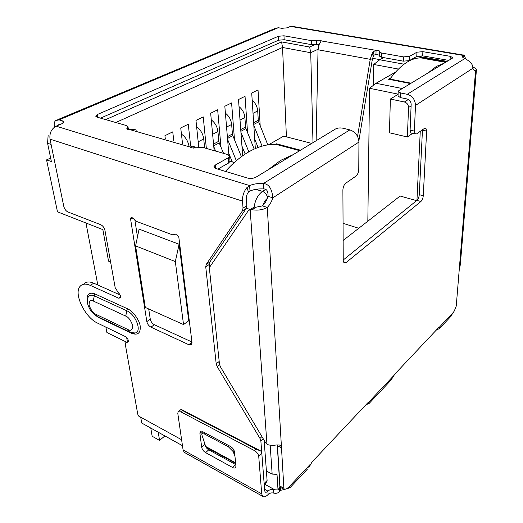 <?xml version="1.0" encoding="UTF-8"?>
<svg xmlns="http://www.w3.org/2000/svg" width="523" height="523" viewBox="0 0 523 523"><rect width="100%" height="100%" fill="white"/><g stroke="black" fill="none" stroke-linecap="round" stroke-linejoin="round"><path stroke-width="0.78" d="M407.378 136.993L389.452 132.77L390.367 99.043L404.403 101.992C407.005 102.822 408.385 104.665 408.535 107.529L407.378 136.993L412.562 133.411M420.257 131.325L416.949 200.368M267.266 198.472C265.37 199.91 263.958 202.192 263.036 205.323M277.262 444.981L279.89 486.972L278.027 489.927L274.804 489.796L264.527 484.141M266.403 470.994L272.156 474.093L277.02 474.387L278.027 489.927M343.14 240.449L400.128 196.027L416.602 200.649M367.832 221.203L369.571 88.282L398.108 94.133M183.527 324.567L145.309 307.446L135.588 245.888L139.092 229.126L179.101 244.267L188.718 320.769L183.527 324.567L175.329 261.592L179.101 244.267M110.608 262.036L108.536 261.167L102.861 229.617L57.491 211.835L46.567 159.888L51.365 161.535L47.58 143.276L48.129 135.45M118.806 293.096L119.061 294.508M126.644 337.498L127.37 341.617M140.707 417.204L141.733 423.048L182.468 445.688M300.522 150.193L276.536 143.812L275.386 144.472M390.962 77.744L388.393 79.221L410.522 83.549M446.073 62.008L424.297 58.491M311.721 143.407L283.649 136.157L268.6 144.773M234.297 162.509L230.022 161.267L228.701 162.96L217.843 169.112M105.692 119.617L281.583 41.912L309.649 47.018L314.382 44.808M383.699 57.628L379.724 59.772L404.089 64.205M395.656 72.03L376.011 83.281L402.279 88.537M398.101 94.317L390.367 99.043M376.011 83.281L369.571 88.282M46.567 159.888L50.639 158.031M135.588 245.888L175.329 261.592M379.724 59.772L373.729 64.466L398.474 69.075M318.494 44.213L318.762 45.579M372.566 58.295L379.96 59.642M309.649 47.018L310.727 52.725L318.062 49.24M281.583 41.912L282.544 47.475L310.727 52.725L312.996 142.635M115.805 122.513L282.544 47.475L286.414 136.869M373.409 85.301L373.729 64.466M126.605 342.153L106.914 332.536L105.881 327.13M97.821 285.015L85.962 222.994M358.758 228.27L343.055 223.341M173.839 140.988L172.74 131.861L164.908 135.712L165.268 138.517M190.627 145.819L188.267 124.226L180.729 127.939L182.514 143.485M206.35 148.434L203.238 116.871L195.968 120.44L198.753 147.27M220.974 147.146L217.666 109.771L210.658 113.223L214.155 150.67M234.494 139.752L231.591 102.926L224.825 106.254L228.904 155.102M247.556 132.613L245.032 96.317L238.501 99.527L242.665 155.789M260.192 125.716L258.022 89.93L251.713 93.035L255.322 148.558M276.569 144.544L276.536 143.812M424.669 58.596L424.689 58.269M253.642 122.715L258.284 120.244L257.708 110.902C257.29 106.594 255.453 103.064 252.184 100.324M258.284 120.244L258.643 121.82L253.753 124.435M267.809 144.884L258.643 121.82M258.061 147.453L254.701 139.066M253.818 125.468L262.069 146.133M240.73 129.586L245.568 127.011L244.901 117.551C244.418 113.06 242.463 109.425 239.031 106.633M245.568 127.011L245.947 128.606L240.855 131.325M254.178 149.068L245.947 128.606M245.195 154.069L241.946 146.067M240.926 132.306L248.83 151.833M227.368 136.693L232.415 134.006L231.65 124.435C231.094 119.747 229.009 115.988 225.4 113.158M232.415 134.006L232.813 135.627L227.518 138.458M241.404 156.704L232.813 135.627M232.304 161.934L228.754 153.311M227.59 139.373L236.344 160.718M213.534 144.054L218.804 141.249L217.934 131.554C217.293 126.658 215.077 122.781 211.279 119.911M218.804 141.249L219.215 142.897L213.704 145.839M223.543 153.357L219.215 142.897M213.783 146.688L215.613 151.088M204.624 147.944L203.728 138.935C202.989 133.81 200.629 129.796 196.635 126.899M188.803 145.296C187.659 140.419 185.207 136.699 181.442 134.136M228.701 162.96L228.27 157.789L229.597 156.116L227.59 154.514L203.087 147.499L191.595 147.944L190.3 147.087L192.052 146.048L194.308 146.741L195.622 147.989M136.581 130.122L134.234 129.403L127.906 129.501L126.814 128.671L127.318 127.815L127.553 129.377M176.513 234.056L178.82 237.181L192 342.388L191.627 344.369L188.764 344.69L150.931 327.143C148.787 325.934 147.421 324.083 146.839 321.599L130.619 219.235L130.874 217.836L132.103 217.614L136.621 221.471L172.342 234.768L176.513 234.056M219.536 364.577L217.156 366.518L216.202 363.884L205.742 266.867L206.206 264.468L242.424 210.887L243.038 208.102L242.502 201.107C242.312 196.027 243.777 191.542 246.895 187.639L249.615 185.567C253.733 183.9 258.329 183.22 263.396 183.521C268.822 183.926 271.967 188.692 272.836 197.818C271.574 201.793 269.724 204.996 267.279 207.428C263.017 209.873 257.957 210.638 252.086 209.743L256.035 207.193L253.969 207.193L249.922 209.69M181.605 439.738L138.445 415.955L137.739 414.092L125.37 344.762L125.651 342.827L128.102 342.003C128.658 340.081 127.749 338.263 125.389 336.564L97.683 323.168C84.994 317.624 73.298 293.468 80.097 286.329C82.353 283.767 85.733 283.446 90.237 285.362L118.577 298.136L120.297 297.947C120.963 296.306 120.283 294.527 118.257 292.612L115.191 287.715L104.966 230.427C104.28 227.688 102.874 225.786 100.736 224.707L67.892 211.959C65.891 210.946 64.525 209.095 63.799 206.415L50.018 139.144C49.339 133.162 51.385 128.841 56.151 126.174L249.615 185.567L249.994 191C254.1 189.326 258.676 188.64 263.729 188.947L263.396 183.521L349.88 129.874L343.016 128.22C340.133 127.677 337.655 127.919 335.596 128.939L255.937 177.205C253.394 178.487 250.595 178.768 247.536 178.055L215.855 168.511L213.855 166.87L215.26 165.065L228.27 157.789M261.788 453.016L260.859 440.941L259.977 438.437L217.156 366.518M87.426 302.189C86.138 294.671 88.59 291.886 94.768 293.828L127.351 308.707C132.711 310.832 139.478 319.998 140.216 326.13C140.687 333.158 137.804 335.544 131.58 333.295L99.468 317.958L96.487 316.069M472.655 67.199C475.165 67.859 476.427 68.703 476.433 69.722L475.564 70.86L474.132 70.546L472.844 68.284C473.295 64.957 470.648 61.701 464.914 58.511C463.051 57.785 462.136 56.974 462.175 56.085L462.528 55.301L462.417 56.902M474.25 70.625L475.564 70.86L459.168 270.483L460.325 264.645L476.433 69.722M263.729 188.947C266.808 188.908 268.247 191.366 268.031 196.321C266.776 200.283 264.926 203.473 262.474 205.892L267.279 207.428L283.884 488.234L279.995 486.115L277.471 445.779L281.492 447.747L280.622 445.524C279.452 444.766 277.092 444.727 273.536 445.406L268.691 445.001L266.933 444.04L265.011 441.772L220.425 366.832L219.477 364.185L209.475 269.116L209.945 266.723L248.294 210.736L250.164 209.645L252.086 209.743M262.474 205.892L256.035 207.193M100.514 118.133L278.582 40.199L284.146 39.728L311.669 44.677L316.526 44.475L316.441 40.461C318.566 40.042 320.181 40.14 321.279 40.755L319.2 44.403L318.036 49.777L316.127 140.733M358.876 140.765L372.428 58.877L373.435 56.164L371.997 53.83L373.278 51.699L376.044 50.358C378.207 50.332 379.417 50.653 379.659 51.319L379.423 51.882L381.522 53.019L403.475 56.896L409.489 56.366L409.326 60.622L403.325 61.158L403.475 56.896M357.562 136.398L370.238 59.328L372.428 58.877M358.876 162.856L358.824 160.62M400.507 97.618L400.664 92.976L398.193 91.453L398.042 96.075L400.507 97.618L407.031 98.971C409.633 99.795 411.013 101.645 411.156 104.515L410.11 130.109L410.901 133.025L416.524 133.927L424.604 128.298L425.905 128.213L426.644 131.09L423.264 195.772C423.009 198.289 422.218 200.204 420.884 201.518L346.03 262.618L343.984 262.892L343.238 260.572L342.892 190.039C343.055 187.005 344.029 184.717 345.814 183.187L355.908 176.146C357.627 174.669 358.582 172.42 358.771 169.419L358.941 142.053C358.418 135.875 355.398 131.816 349.88 129.874M422.473 129.776L419.276 194.674C419.028 197.184 418.237 199.093 416.903 200.401L343.232 259.996M268.031 196.321L272.836 197.818L358.941 142.053M279.995 486.115L280.89 487.619M307.563 468.981L290.023 487.658L289.304 486.58L286.983 488.587L284.342 489.502L283.884 488.234M308.792 467.673L312.015 462.012L367.643 402.958L368.885 402.05L369.192 403.357L365.878 404.835M390.916 380.234L394.885 374.043L438.516 327.718L439.483 327.065L439.497 328.503L436.195 330.19M450.251 317.056L454.291 310.976L456.239 306.132L459.168 270.483M290.023 487.658L286.781 488.796M280.452 487.384L284.342 489.502L280.995 490.228L280.831 487.593M191.725 147.983L192.052 146.048M193.719 148.192L194.308 146.741M373.435 56.164L374.076 55.105L375.972 54.523L376.044 50.358L321.285 40.931M318.036 49.777L370.238 59.328L371.997 53.83M374.076 55.105L373.278 51.699M400.664 92.976L407.208 94.31C412.444 95.957 415.21 99.664 415.497 105.43L414.366 131.09L410.11 130.109M415.144 134.006L414.366 131.09M410.901 133.025L411.706 133.208M280.995 490.228L279.472 491.744L279.269 488.574M275.137 489.966L273.588 489.737C271.359 489.221 269.463 489.678 267.9 491.11C266.743 492.254 265.828 492.555 265.161 492.012L264.69 490.777L261.82 453.323L261.154 451.225L256.054 449.12L182.357 410.457L181.167 409.339L261.154 451.225M273.588 489.737L273.817 493.111C276.046 493.627 277.929 493.169 279.472 491.744M273.817 493.111C271.594 492.588 269.705 493.045 268.149 494.477C265.828 496.791 263.997 497.399 262.638 496.307L261.709 493.856L258.728 456.357L261.82 453.323M256.054 449.12L254.498 450.623L180.755 411.797L182.357 410.457M261.709 493.856L183.076 449.885L184.227 452.33L185.188 452.872M234.533 452.022L235.938 466.058L235.69 467.418C235.082 468.222 234.049 468.242 232.591 467.484L205.631 452.637C203.473 451.264 202.159 449.486 201.688 447.296L199.917 433.443L200.172 431.92L203.022 431.828L230.421 446.452C232.722 447.878 234.088 449.734 234.533 452.022M183.076 449.885L177.813 413.516L178.075 411.902L180.755 411.797M254.498 450.623C256.898 452.107 258.31 454.016 258.728 456.357M235.795 464.62L208.723 449.826C206.572 448.459 205.264 446.681 204.794 444.504L204.604 442.981M462.999 55.007L292.854 26.457L290.52 26.392L287.088 27.85L281.675 28.307L278.269 27.726L59.099 119.872L55.51 120.604C54.248 122.009 53.882 124.193 54.425 127.161M278.269 27.726L274.614 28.66L57.739 119.669M57.85 125.448L58.21 124.932L59.968 124.546M97.794 117.355L97.317 114.524L95.663 116.152L96.958 117.119L126.54 125.585L127.985 126.684L127.318 127.815M97.317 114.524L278.406 36.264L283.976 35.793L311.571 40.663L311.669 44.677M316.441 40.461L311.571 40.663M316.526 44.475L319.291 44.226M375.972 54.523L379.365 55.124M379.423 51.882L379.345 56.066L381.437 57.223L403.325 61.158M450.094 59.57L450.303 56.334L452.768 57.648L452.284 58.243L398.846 90.623L398.193 91.453M59.099 119.872L62.734 120.963L63.93 121.879L62.113 123.637L56.151 126.174M235.67 463.391L205.931 447.165L201.845 434.763L201.8 433.776L204.362 433.946L205.193 432.985M229.251 445.831L228.427 446.819L204.362 433.946M228.427 446.819L233.121 451.552L234.069 450.401M234.945 456.154L233.121 451.552M290.52 26.392L462.528 55.301L463.587 54.948L464.221 55.216L465.607 58.681M463.038 57.53L463.587 54.948M209.684 267.214L209.39 264.39L209.86 261.997L246.228 208.455L246.849 205.676L246.34 198.701C246.248 196.177 246.98 193.941 248.523 192.006L246.895 187.639M248.523 192.006L249.994 191M450.303 56.334L422.885 51.666L416.955 52.189L409.489 56.366M448.734 60.393L422.682 55.876L416.772 56.406L409.326 60.622M191.954 342.009L154.37 324.718C152.226 323.515 150.866 321.678 150.284 319.193L148.695 308.962M137.484 236.827L134.927 220.405M120.133 294.992L93.761 283.198C89.256 281.296 85.87 281.629 83.602 284.198M266.449 482.173L267.103 480.5L264.141 440.307M445.57 62.315L425.127 58.733C420.061 57.112 414.464 58.007 408.332 61.407C402.18 64.904 396.055 70.795 389.968 79.078L411.091 83.203M444.073 63.218L436.365 66.434L428.278 72.789M389.955 79.529L389.968 79.078M299.718 150.676L276.791 144.564C268.201 143.818 259.009 146.172 249.203 151.624C241.116 156.207 233.199 162.803 225.459 171.407M293.253 154.592L280.642 160.384L267.756 170.04M150.774 428.075L152.16 436.26L159.567 440.425L158.221 432.214M164.889 435.921L159.567 440.425M411.104 105.881L408.535 107.529M270.182 445.321L272.156 474.093M267.547 197.746C266.893 194.602 265.213 192.49 262.513 191.398C257.963 194.706 255.165 199.963 254.119 207.173M265.645 189.424L262.513 191.398L255.825 189.333M408.371 99.488L404.403 101.992M250.21 209.507L246.359 208.246M51.097 144.426L47.58 143.276M446.479 61.76L416.543 56.53M253.027 113.328L257.708 110.902M240.024 120.081L244.901 117.551M226.564 127.076L231.65 124.435M212.626 134.313L217.934 131.554M198.184 141.811L203.728 138.935M242.502 201.107L50.018 139.144M250.164 209.645L266.933 444.034M316.134 139.903L317.095 140.151M422.466 130.142L426.644 131.09M419.276 194.674L423.264 195.772M416.903 200.401L420.884 201.518M343.356 261.696L346.03 262.618M439.483 327.065L452.892 312.819M472.844 68.284L415.497 105.43M289.304 486.58L310.551 464.019M368.885 402.05L393.714 375.677M280.171 487.626L280.367 490.79M268.149 494.477L267.9 491.11L264.573 489.267M208.723 449.826L205.631 452.637M235.651 464.548L232.591 467.484M202.166 431.462L199.917 433.443M204.794 444.504L201.688 447.296M464.914 58.511L407.208 94.31M190.3 147.087L130.207 129.711M278.582 40.199L278.406 36.264M284.146 39.728L283.976 35.793M381.437 57.223L381.522 53.019M63.146 123.082L62.734 120.963M205.794 446.524L235.612 462.783M191.98 342.245L188.764 344.69M154.37 324.718L150.931 327.143M150.284 319.193L146.839 321.599M132.783 218.006L130.619 219.235M120.61 296.816L118.577 298.136M90.237 285.362L93.761 283.198M127.05 342.356L128.338 341.454M267.103 480.5L264.135 483.54M260.859 440.941L263.187 438.705M261.918 436.574L259.977 438.437M219.189 361.465L216.202 363.884M209.39 264.39L205.742 266.867M209.86 261.997L206.206 264.468M242.424 210.887L246.228 208.455M246.849 205.676L243.038 208.102M93.218 301.006L125.703 316.088C128.41 317.036 130.763 320.22 132.757 325.646C132.424 329.948 130.861 331.275 128.063 329.614L95.833 314.284C93.336 313.395 91.08 310.342 89.067 305.112C89.178 300.849 90.557 299.476 93.218 301.006L94.323 295.881C90.597 294.377 88.354 295.325 87.609 298.718C87.282 303.255 87.119 302.922 89.335 308.25C91.283 311.845 93.839 314.545 96.99 316.343L95.833 314.284M125.703 316.088L126.88 310.819L94.323 295.881L94.768 293.828M98.063 316.853L129.161 331.7L128.063 329.614M130.279 332.21L129.161 331.7C131.678 332.831 133.679 333.256 135.163 332.988C142.282 331.857 135.888 314.48 126.88 310.819L127.351 308.707M131.391 332.602L135.163 332.988C135.222 333.406 134.012 333.288 131.528 332.641M131.234 332.55L131.58 333.295M99.272 317.435L99.468 317.958M215.574 168.419L215.26 165.065M416.772 56.406L416.955 52.189M422.682 55.876L422.885 51.666M278.445 489.443L280.426 487.358M447.126 61.368L417.289 56.17M425.905 128.213L425.153 128.043M279.615 445.021L280.609 445.511M289.905 487.246L289.01 486.736M392.08 378.992L369.192 403.357M451.356 315.872L439.497 328.503M184.227 452.33L262.638 496.307M178.578 411.483L181.01 409.47M58.21 124.932L59.315 124.461M128.429 129.619L127.985 126.684M203.342 431.998L202.041 433.495M130.874 217.836L131.423 217.529M128.364 340.911L126.252 342.402M264.207 484.468L266.854 481.761M200.172 431.926L200.655 431.508M230.022 161.267L229.597 156.116"/></g></svg>
